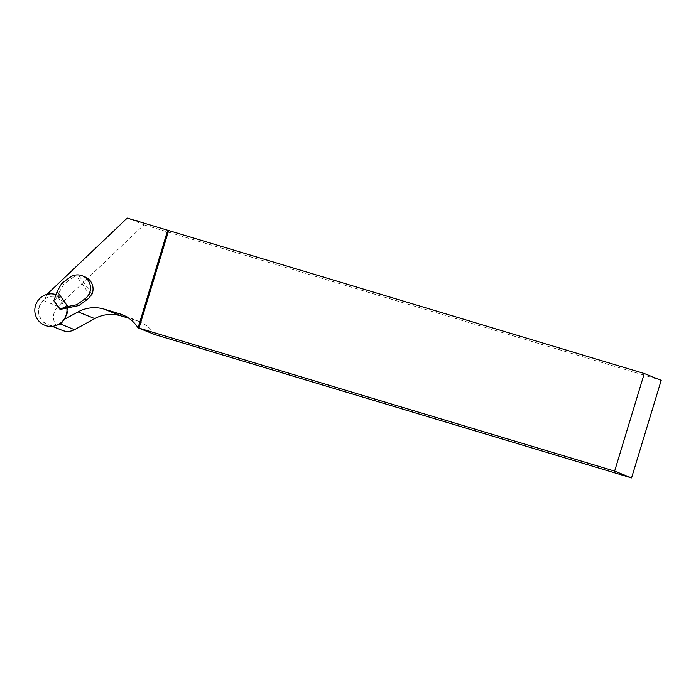 <?xml version="1.0" encoding="UTF-8"?>
<svg xmlns="http://www.w3.org/2000/svg" width="696" height="696" viewBox="0 0 696 696"><rect width="100%" height="100%" fill="white"/><g stroke="black" fill="none" stroke-linecap="round" stroke-linejoin="round"><path stroke-width="0.52" stroke-dasharray="3.48 2.61" d="M46.945 294.382L45.066 298.801L43.3 300.481A14.52 14.294 -68.1 0 0 59.734 323.727L61.866 322.561A14.729 14.494 111.9 0 0 66.181 304.57A14.729 14.494 111.9 0 1 61.866 322.561M62.396 330.409A14.52 14.294 111.9 0 1 58.072 306.423L143.968 224.808L127.255 218.083M661.2 380.329L143.968 224.808M154.773 334.558A34.678 34.121 -68.1 0 0 138.956 321.43A34.678 34.121 -68.1 0 0 136.085 320.421L128.795 318.229M84.921 276.843A13.259 13.05 -68.1 0 0 79.161 275.955L92.029 294.147M46.493 294.808A16.173 15.912 111.9 0 1 66.903 307.884M45.066 298.801A14.729 14.494 111.9 0 1 66.181 304.57L65.52 303.16M66.746 307.91L57.664 295.069L57.368 296.339L65.824 308.293M69.835 277.408L71.862 278.226L63.788 284.116L57.664 295.069M71.862 278.226A13.259 13.05 111.9 0 1 76.551 276.06L79.161 275.955M90.523 295.817L76.551 276.06M63.788 284.116L61.761 283.298M60.535 309.337L54.714 301.098L53.827 300.75M57.368 296.339L54.714 301.098M58.072 324.719A14.729 14.494 111.9 0 1 39.167 306.814A14.729 14.494 111.9 0 1 66.181 304.57L65.45 303.012A16.321 16.06 111.9 0 1 66.859 307.893M56.037 294.634A16.321 16.06 111.9 0 1 65.45 303.012M58.072 306.423L43.3 300.481M125.002 315.958L136.085 320.421M52.27 326.337L47.624 324.466M138.956 321.43L122.235 314.696"/><path stroke-width="1.04" d="M66.859 307.893A16.321 16.06 111.9 0 1 56.463 325.337L58.072 324.719A14.729 14.494 111.9 0 0 61.866 322.561L63.988 319.56L78.048 311.878A34.678 34.121 111.9 0 1 104.113 309.111L119.373 313.696A34.678 34.121 111.9 0 1 122.235 314.696A34.678 34.121 111.9 0 1 138.06 327.833L614.629 471.114L644.279 373.526L127.255 218.083L46.945 294.382M128.795 318.229L120.834 315.836A34.678 34.121 -68.1 0 0 94.769 318.603L74.507 329.669A14.52 14.294 111.9 0 1 62.396 330.409L52.27 326.337M167.71 230.245L138.06 327.833L154.773 334.558L631.55 477.917L614.629 471.114M631.55 477.917L661.2 380.329L644.279 373.526M139.009 328.103L168.658 230.506M57.168 291.502L53.827 300.75L59.647 308.981L60.535 309.337L78.926 305.527L87 299.637A13.259 13.05 111.9 0 0 90.523 295.817L92.029 294.147A13.259 13.05 -68.1 0 0 84.921 276.843L82.354 275.807A13.259 13.05 -68.1 0 0 69.835 277.408L61.761 283.298L57.168 291.502L67.773 306.501L76.891 304.709L84.973 298.819A13.259 13.05 -68.1 0 0 82.354 275.807M66.903 307.884A16.173 15.912 111.9 0 1 63.988 319.56M78.926 305.527L76.891 304.709M59.647 308.981L67.773 306.501M56.463 325.337A16.321 16.06 111.9 0 1 34.8 310.538A16.321 16.06 111.9 0 1 56.037 294.634M59.978 323.823L74.507 329.669M78.048 311.878L94.769 318.603M119.373 313.696L125.002 315.958M104.113 309.111L120.834 315.836M87 299.637L84.973 298.819"/></g></svg>
